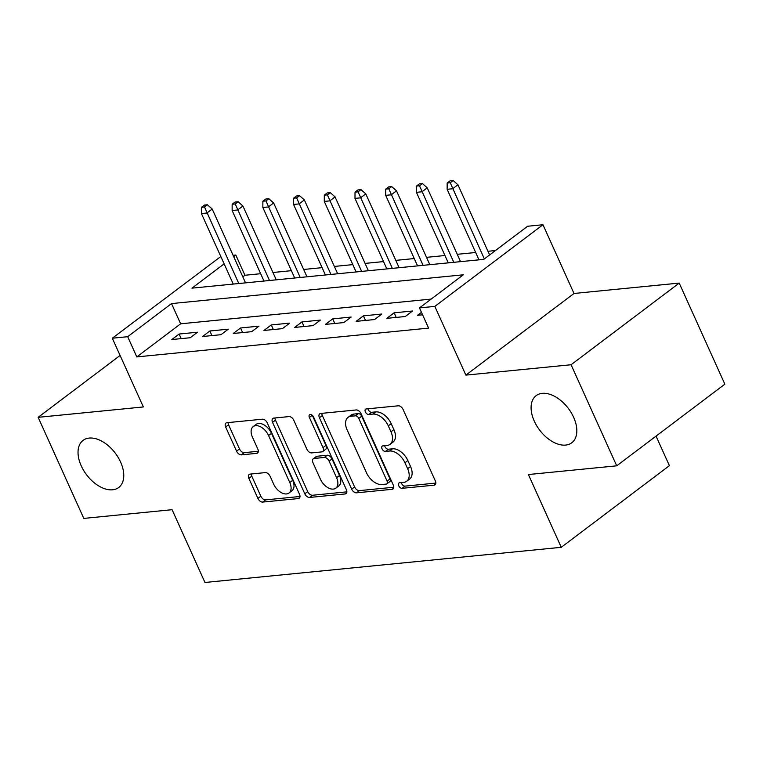 <?xml version="1.0" encoding="UTF-8"?>
<svg xmlns="http://www.w3.org/2000/svg" width="763" height="763" viewBox="0 0 763 763"><rect width="100%" height="100%" fill="white"/><g stroke="black" fill="none" stroke-linecap="round" stroke-linejoin="round"><path stroke-width="1.14" d="M398.715 485.764A3.176 1.927 -127.1 0 0 402.082 488.33L434.118 485.173A4.53 2.756 -127.1 0 0 435.053 484.82A4.53 2.756 -127.1 0 0 435.339 480.909L403.083 409.473A4.53 2.756 -127.1 0 0 398.276 405.802L366.24 408.958A3.176 1.927 -127.1 0 0 365.582 409.206A3.176 1.927 -127.1 0 0 365.391 411.944A3.176 1.927 -127.1 0 0 368.748 414.519L372.897 414.109A14.497 8.822 -127.1 0 1 388.281 425.859L390.971 431.81A14.497 8.822 -127.1 0 1 390.055 444.333A14.497 8.822 -127.1 0 1 387.051 445.458L382.912 445.869A3.176 1.927 -127.1 0 0 382.253 446.117A3.176 1.927 -127.1 0 0 382.053 448.854A3.176 1.927 -127.1 0 0 385.42 451.429L389.559 451.019A14.497 8.822 -127.1 0 1 404.943 462.76L407.633 468.72A14.497 8.822 -127.1 0 1 406.717 481.243A14.497 8.822 -127.1 0 1 403.722 482.369L399.574 482.779A3.176 1.927 -127.1 0 0 398.915 483.027A3.176 1.927 -127.1 0 0 398.715 485.764M401.338 482.607A3.176 1.927 -127.1 0 0 401.643 483.561A3.176 1.927 -127.1 0 0 405 486.126L435.826 483.084M368.014 408.787A3.176 1.927 -127.1 0 0 368.31 409.741A3.176 1.927 -127.1 0 0 371.676 412.306L375.816 411.906L372.897 414.109M384.676 445.697A3.176 1.927 -127.1 0 0 384.972 446.651A3.176 1.927 -127.1 0 0 388.338 449.216L392.487 448.806L389.559 451.019M120.554 461.987A29.547 17.988 -127.1 0 0 83.1 440.356A29.547 17.988 -127.1 0 0 81.24 465.869A29.547 17.988 -127.1 0 0 118.704 487.509A29.547 17.988 -127.1 0 0 120.554 461.987M573.623 417.285A29.547 17.988 -127.1 0 0 536.16 395.644A29.547 17.988 -127.1 0 0 534.3 421.166A29.547 17.988 -127.1 0 0 571.764 442.798A29.547 17.988 -127.1 0 0 573.623 417.285M250.083 474.109A4.53 2.756 -127.1 0 0 249.139 474.462A4.53 2.756 -127.1 0 0 248.862 478.372L257.904 498.411A4.53 2.756 -127.1 0 0 262.71 502.083L298.295 498.573A4.53 2.756 -127.1 0 0 299.23 498.22A4.53 2.756 -127.1 0 0 299.516 494.31L267.26 422.874A4.53 2.756 -127.1 0 0 262.453 419.202L226.878 422.712A4.53 2.756 -127.1 0 0 225.934 423.064A4.53 2.756 -127.1 0 0 225.657 426.984L236.587 451.191A4.53 2.756 -127.1 0 0 241.394 454.862L256.616 453.356A4.53 2.756 -127.1 0 0 257.551 453.003A4.53 2.756 -127.1 0 0 257.837 449.092L252.419 437.085A12.122 7.382 -127.1 0 1 253.182 426.622A12.122 7.382 -127.1 0 1 268.547 435.492L289.778 482.521A12.122 7.382 -127.1 0 1 289.024 492.993A12.122 7.382 -127.1 0 1 273.65 484.114L270.112 476.274A4.53 2.756 -127.1 0 0 265.305 472.602L250.083 474.109M431.152 299.096L180.64 323.808L136.806 356.912L127.679 336.702L112.314 338.219L220.822 256.521M616.714 465.821L571.077 364.743L679.213 283.092L724.85 384.171L616.714 465.821L528.406 474.538L561.263 547.309L204.961 582.474L172.095 509.694L83.787 518.411L38.15 417.332L143.349 406.946L112.314 338.219M679.213 283.092L574.005 293.469L465.869 375.119L571.077 364.743M465.869 375.119L434.834 306.392L419.478 307.909L463.322 274.804L171.513 303.598L127.679 336.702M136.806 356.912L428.606 328.119L419.478 307.909M351.676 489.159A4.53 2.756 -127.1 0 0 356.483 492.831L392.058 489.321A4.53 2.756 -127.1 0 0 392.993 488.969A4.53 2.756 -127.1 0 0 393.279 485.058L361.023 413.622A4.53 2.756 -127.1 0 0 356.216 409.95L320.641 413.46A4.53 2.756 -127.1 0 0 319.707 413.813A4.53 2.756 -127.1 0 0 319.42 417.723L351.676 489.159L354.595 486.956A4.53 2.756 -127.1 0 0 359.402 490.628L393.775 487.233M345.172 493.947L309.597 497.457A4.53 2.756 -127.1 0 1 304.79 493.785L272.534 422.349A4.53 2.756 -127.1 0 1 272.82 418.439A4.53 2.756 -127.1 0 1 273.755 418.086L288.986 416.588A4.53 2.756 -127.1 0 1 293.793 420.26L306.869 449.226A4.53 2.756 -127.1 0 0 311.676 452.898L321.776 451.906A4.53 2.756 -127.1 0 0 322.72 451.553A4.53 2.756 -127.1 0 0 323.007 447.633L309.387 417.475A3.176 1.927 -127.1 0 1 309.587 414.738A3.176 1.927 -127.1 0 1 313.603 417.056L346.392 489.684A4.53 2.756 -127.1 0 1 346.116 493.594A4.53 2.756 -127.1 0 1 345.172 493.947L346.707 492.793M120.096 355.453L38.15 417.332M421.481 312.334L417.542 315.3L422.597 314.804M386.831 318.333L405.258 316.521L412.564 310.999L394.137 312.82L386.831 318.333M356.111 321.366L374.538 319.544L381.843 314.032L363.417 315.853L356.111 321.366M325.391 324.399L343.827 322.577L351.133 317.065L332.706 318.877L325.391 324.399M294.68 327.432L313.107 325.61L320.412 320.088L301.986 321.91L294.68 327.432M263.96 330.455L282.396 328.643L289.702 323.121L271.266 324.943L263.96 330.455M233.249 333.488L251.676 331.676L258.981 326.154L240.555 327.976L233.249 333.488M202.529 336.521L220.965 334.699L228.271 329.187L209.835 330.999L202.529 336.521M197.55 332.22L179.124 334.032L171.818 339.554L190.245 337.732L197.55 332.22M495.445 250.541L487.958 251.285M475.673 252.496L457.237 254.308M444.963 255.519L426.527 257.341M414.242 258.552L395.806 260.374M383.522 261.585L365.096 263.407M352.811 264.618L334.375 266.44M322.091 267.651L303.664 269.463M291.38 270.674L272.944 272.496M260.66 273.707L244.942 275.262L242.825 276.855M561.263 547.309L669.399 465.659L656.056 436.112M233.096 255.309L235.815 255.042L233.697 256.645M244.942 275.262L235.815 255.042M224.131 263.864L191.971 288.147L483.78 259.353L527.615 226.249L542.97 224.732L434.834 306.392M574.005 293.469L542.97 224.732M180.64 323.808L171.513 303.598M394.137 312.82L396.207 317.408M363.417 315.853L365.496 320.441M332.706 318.877L334.776 323.474M301.986 321.91L304.055 326.507M271.266 324.943L273.345 329.53M240.555 327.976L242.624 332.563M209.835 330.999L211.914 335.596M179.124 334.032L181.193 338.629M406.717 481.243L409.645 479.03A14.497 8.822 -127.1 0 0 410.551 466.508L407.633 468.72M392.487 448.806A14.497 8.822 -127.1 0 1 407.871 460.556L410.551 466.508M390.055 444.333L392.983 442.13A14.497 8.822 -127.1 0 0 393.889 429.598L390.971 431.81M375.816 411.906A14.497 8.822 -127.1 0 1 391.2 423.646L393.889 429.598M321.852 413.346A4.53 2.756 -127.1 0 0 322.339 415.52L354.595 486.956M386.231 484.095A3.176 1.927 -127.1 0 0 386.889 483.847A3.176 1.927 -127.1 0 0 387.089 481.11L358.772 418.401A3.176 1.927 -127.1 0 0 355.415 415.835L351.037 416.264A14.497 8.822 -127.1 0 0 348.033 417.39A14.497 8.822 -127.1 0 0 347.127 429.912L366.478 472.774A14.497 8.822 -127.1 0 0 381.862 484.524L386.231 484.095M386.889 483.847L389.807 481.644A3.176 1.927 -127.1 0 0 390.007 478.897L387.089 481.11M348.033 417.39L350.961 415.186A14.497 8.822 -127.1 0 1 353.965 414.061L358.333 413.632A3.176 1.927 -127.1 0 1 361.7 416.197L390.007 478.897M346.888 491.858L312.515 495.254L309.597 497.457M274.966 417.971A4.53 2.756 -127.1 0 0 275.462 420.146L307.708 491.582A4.53 2.756 -127.1 0 0 312.515 495.254M322.72 451.553L325.639 449.34A4.53 2.756 -127.1 0 0 325.925 445.43L312.344 415.358M320.45 479.288A12.122 7.382 -127.1 0 0 335.815 488.167A12.122 7.382 -127.1 0 0 336.578 477.695L329.091 461.129A4.53 2.756 -127.1 0 0 324.285 457.457L314.184 458.458A4.53 2.756 -127.1 0 0 313.25 458.811A4.53 2.756 -127.1 0 0 312.964 462.721L320.45 479.288M335.815 488.167L338.734 485.955A12.122 7.382 -127.1 0 0 339.497 475.492L336.578 477.695M313.25 458.811L316.168 456.598A4.53 2.756 -127.1 0 1 317.112 456.245L327.213 455.253A4.53 2.756 -127.1 0 1 332.019 458.925L339.497 475.492M289.024 492.993L291.943 490.781A12.122 7.382 -127.1 0 0 292.706 480.318L289.778 482.521M253.182 426.622L256.101 424.409A12.122 7.382 -127.1 0 1 271.475 433.289L292.706 480.318M228.089 422.597A4.53 2.756 -127.1 0 0 228.576 424.772L239.506 448.978A4.53 2.756 -127.1 0 0 244.313 452.65L258.333 451.267M251.294 473.985A4.53 2.756 -127.1 0 0 251.78 476.169L260.832 496.208A4.53 2.756 -127.1 0 0 265.638 499.879L300.002 496.484M453.165 180.526L450.084 180.831L447.166 183.044L450.237 182.738L453.165 180.526L457.934 184.78L452.669 188.757L447.137 189.3L478.983 259.83M450.237 182.738L484.352 258.924M457.934 184.78L489.617 254.947M447.137 189.3L447.166 183.044M422.444 183.559L419.373 183.864L416.445 186.067L419.526 185.771L422.444 183.559L427.213 187.812L421.958 191.78L416.426 192.333L448.272 262.853M419.526 185.771L453.794 262.31M427.213 187.812L460.556 261.642M416.426 192.333L416.445 186.067M391.724 186.592L388.653 186.897L385.735 189.1L388.806 188.795L391.724 186.592L396.502 190.845L391.238 194.813L385.706 195.357L417.552 265.886M388.806 188.795L423.084 265.343M396.502 190.845L429.836 264.675M385.706 195.357L385.735 189.1M361.013 189.625L357.942 189.92L355.014 192.133L358.085 191.828L361.013 189.625L365.782 193.878L360.517 197.846L354.995 198.39L386.841 268.919M358.085 191.828L392.363 268.376M365.782 193.878L399.116 267.708M354.995 198.39L355.014 192.133M330.293 192.657L327.222 192.953L324.304 195.166L327.375 194.861L330.293 192.657L335.071 196.902L329.807 200.879L324.275 201.422L356.121 271.952M327.375 194.861L361.652 271.409M335.071 196.902L368.405 270.741M324.275 201.422L324.304 195.166M299.582 195.681L296.511 195.986L293.583 198.189L296.654 197.894L299.582 195.681L304.351 199.935L299.086 203.912L293.564 204.455L325.41 274.985M296.654 197.894L330.932 274.432M304.351 199.935L337.685 273.774M293.564 204.455L293.583 198.189M268.862 198.714L265.791 199.019L262.873 201.222L265.944 200.917L268.862 198.714L273.631 202.968L268.376 206.935L262.844 207.488L294.69 278.009M265.944 200.917L300.221 277.465M273.631 202.968L306.974 276.797M262.844 207.488L262.873 201.222M238.151 201.747L235.08 202.052L232.152 204.255L235.223 203.95L238.151 201.747L242.92 206L237.655 209.968L232.133 210.512L263.969 281.042M235.223 203.95L269.501 280.498M242.92 206L276.254 279.83M232.133 210.512L232.152 204.255M207.431 204.78L204.36 205.075L201.442 207.288L204.513 206.983L207.431 204.78L212.2 209.024L206.945 213.001L201.413 213.545L233.259 284.074M204.513 206.983L238.79 283.531M212.2 209.024L245.543 282.863M201.413 213.545L201.442 207.288M405 486.126L402.082 488.33M371.676 412.306L368.748 414.519M388.338 449.216L385.42 451.429M407.871 460.556L404.943 462.76M391.2 423.646L388.281 425.859M435.654 484.019L434.118 485.173M322.339 415.52L319.42 417.723M393.594 488.167L392.058 489.321M359.402 490.628L356.483 492.831M361.7 416.197L358.772 418.401M358.333 413.632L355.415 415.835M353.965 414.061L351.037 416.264M307.708 491.582L304.79 493.785M275.462 420.146L272.534 422.349M325.925 445.43L323.007 447.633M312.277 415.291L309.387 417.475M332.019 458.925L329.091 461.129M327.213 455.253L324.285 457.457M317.112 456.245L314.184 458.458M271.475 433.289L268.547 435.492M258.152 452.201L256.616 453.356M244.313 452.65L241.394 454.862M239.506 448.978L236.587 451.191M228.576 424.772L225.657 426.984M299.821 497.419L298.295 498.573M265.638 499.879L262.71 502.083M260.832 496.208L257.904 498.411M251.78 476.169L248.862 478.372"/></g></svg>
